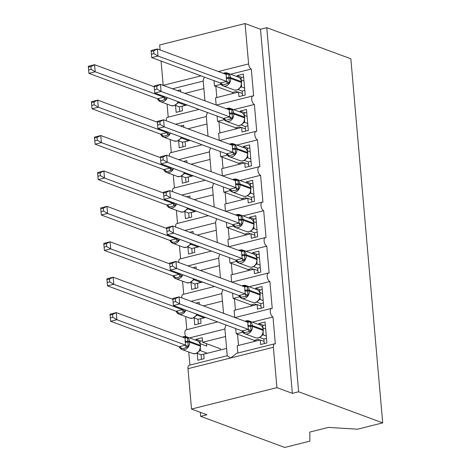 <?xml version="1.0" encoding="UTF-8"?>
<svg xmlns="http://www.w3.org/2000/svg" width="471" height="471" viewBox="0 0 471 471"><rect width="100%" height="100%" fill="white"/><g stroke="black" fill="none" stroke-linecap="round" stroke-linejoin="round"><path stroke-width="0.71" d="M160.099 49.955L159.663 44.975L245.073 23.55L260.498 29.255L266.774 27.683L350.842 58.787L382.699 422.876L357.518 429.193L328.358 427.409L309.765 432.072L309.912 441.133L284.731 447.45L200.664 416.346L206.946 414.768L191.52 409.063L187.988 368.687A4.439 2.143 75.9 0 1 189.218 365.243L227.246 355.705L224.861 328.475L225.986 324.984M200.31 412.319L200.664 416.346M204.914 100.5L204.414 100.623M187.093 104.968L182.024 106.24L182.424 110.773L176.142 112.351L175.536 105.41M180.77 91.874L180.587 89.808L177.361 90.615M184.826 93.376L203.872 88.601M203.219 81.089L172.463 88.801M168.218 117.144L167.075 104.097M260.498 29.255L292.35 393.35L276.924 387.639L273.392 347.268A4.439 2.143 75.9 0 1 274.628 343.818A4.439 2.143 75.9 0 1 275.335 343.871L272.98 316.954A4.439 2.143 -104.1 0 1 270.383 312.532A4.439 2.143 -104.1 0 1 271.531 308.399A4.439 2.143 -104.1 0 1 272.238 308.452L269.883 281.534A4.439 2.143 -104.1 0 1 267.287 277.119A4.439 2.143 -104.1 0 1 268.429 272.986A4.439 2.143 -104.1 0 1 269.135 273.039L266.78 246.121A4.439 2.143 -104.1 0 1 264.184 241.7A4.439 2.143 -104.1 0 1 265.332 237.567A4.439 2.143 -104.1 0 1 266.038 237.62L263.683 210.702A4.439 2.143 -104.1 0 1 261.087 206.28A4.439 2.143 -104.1 0 1 262.235 202.147A4.439 2.143 -104.1 0 1 262.942 202.2L260.587 175.283A4.439 2.143 -104.1 0 1 257.99 170.867A4.439 2.143 -104.1 0 1 259.132 166.728A4.439 2.143 -104.1 0 1 259.845 166.787L257.49 139.869A4.439 2.143 -104.1 0 1 254.888 135.448A4.439 2.143 -104.1 0 1 256.036 131.315A4.439 2.143 -104.1 0 1 256.742 131.368L254.387 104.45L233.693 109.643M254.387 104.45A4.439 2.143 -104.1 0 1 251.791 100.029A4.439 2.143 -104.1 0 1 252.939 95.896A4.439 2.143 -104.1 0 1 253.645 95.949L251.29 69.031L230.596 74.224M251.29 69.031A4.439 2.143 -104.1 0 1 248.606 63.926L218.361 71.51M208.011 135.919L207.511 136.042M190.196 140.387L185.121 141.659L185.521 146.193L179.239 147.764L178.633 140.823M183.867 127.294L183.684 125.221L180.464 126.034M187.923 128.795L206.969 124.014M206.316 116.508L175.565 124.22M171.314 152.563L170.172 139.51M257.49 139.869L236.789 145.056M211.114 171.332L210.614 171.462M193.293 175.801L188.223 177.072L188.618 181.606L182.336 183.184L181.729 176.242M186.963 162.713L186.787 160.64L183.56 161.453M191.02 164.214L210.072 159.434M209.412 151.927L178.662 159.64M174.417 187.982L173.275 174.929M260.587 175.283L239.892 180.475M214.211 206.751L213.71 206.875M196.389 211.22L191.32 212.492L191.715 217.025L185.439 218.603L184.832 211.662M190.066 198.126L189.884 196.06L186.657 196.866M194.123 199.627L213.169 194.853M212.509 187.34L181.759 195.053M177.514 223.395L176.372 210.349M263.683 210.702L242.989 215.895M217.308 242.171L216.807 242.294M199.486 246.639L194.417 247.911L194.817 252.444L188.535 254.016L187.929 247.075M193.163 233.545L192.98 231.479L189.76 232.285M197.219 235.047L216.266 230.266M215.612 222.759L184.862 230.472M180.611 258.815L179.469 245.762M266.78 246.121L246.086 251.308M220.404 277.584L219.91 277.713M202.589 282.058L197.52 283.33L197.914 287.863L191.632 289.435L191.026 282.494M196.26 268.965L196.077 266.892L192.857 267.705M200.316 270.466L219.368 265.685M218.709 258.179L187.958 265.891M183.714 294.234L182.571 281.181M269.883 281.534L249.188 286.727M223.507 313.003L223.007 313.127M205.686 317.472L200.617 318.743L201.011 323.277L194.735 324.855L194.129 317.913M199.363 304.378L199.18 302.311L195.954 303.118M203.419 305.879L222.465 301.104M221.806 293.598L191.055 301.31M186.81 329.653L185.668 316.6M272.98 316.954L252.285 322.146M214.022 80.659L214.482 85.94L220.958 84.315M237.196 76.667L237.107 75.631L243.383 74.053L245.22 95.024L238.938 96.596L238.544 92.063L215.524 97.838L216.148 104.962M238.544 92.063L242.4 93.488M217.119 116.078L217.578 121.353L224.055 119.734M240.298 112.08L240.204 111.05L246.486 109.472L248.317 130.438L242.041 132.015L241.641 127.482L218.621 133.258L219.245 140.382M241.641 127.482L245.497 128.907M220.216 151.497L220.681 156.772L227.152 155.147M243.395 147.5L243.301 146.463L249.583 144.891L251.42 165.857L245.138 167.435L244.743 162.901L221.723 168.671L222.341 175.801M244.743 162.901L248.6 164.326M223.319 186.91L223.778 192.192L230.254 190.567M246.492 182.919L246.404 181.883L252.68 180.305L254.517 201.276L248.235 202.848L247.84 198.315L224.82 204.09L225.444 211.22M247.84 198.315L251.697 199.745M226.416 222.33L226.875 227.605L233.351 225.986M249.589 218.338L249.5 217.302L255.782 215.724L257.613 236.689L251.337 238.267L250.937 233.734L227.917 239.509L228.541 246.633M250.937 233.734L254.793 235.159M229.512 257.749L229.978 263.024L236.448 261.399M252.691 253.751L252.597 252.715L258.879 251.143L260.716 272.108L254.434 273.686L254.04 269.153L231.014 274.923L231.638 282.052M254.04 269.153L257.896 270.578M232.615 293.162L233.074 298.443L239.551 296.818M255.788 289.17L255.7 288.134L261.976 286.562L263.813 307.528L257.531 309.1L257.137 304.566L234.116 310.342L234.741 317.472M257.137 304.566L260.993 305.997M226.604 348.422L203.713 354.163L204.114 358.696L197.832 360.274L197.225 353.327M196.089 340.339L195.995 339.303L200.787 341.075M220.51 349.947L220.41 348.823L202.671 342.264L202.277 337.731L195.995 339.303M202.671 342.264L225.562 336.524M224.908 329.011L189.483 337.895M189.907 365.066L188.765 352.014M227.393 355.899L230.69 357.978L236.601 353.356L274.628 343.818M235.712 328.581L236.171 333.862L242.647 332.238M258.885 324.59L258.797 323.553L265.079 321.976L266.91 342.947L260.634 344.519L260.233 339.985L237.213 345.761L237.849 353.044M260.233 339.985L264.09 341.41M245.073 23.55L248.606 63.926M166.298 120.794A4.439 2.143 -104.1 0 1 167.529 117.32L199.08 109.402M163.201 85.375A4.439 2.143 -104.1 0 1 163.196 85.351L161.07 61.071M185.857 336.577A4.439 2.143 -104.1 0 1 186.122 329.824L217.673 321.911M181.794 297.878A4.439 2.143 -104.1 0 1 183.025 294.404L214.576 286.492M178.692 262.465A4.439 2.143 -104.1 0 1 179.922 258.985L211.479 251.072M175.595 227.046A4.439 2.143 -104.1 0 1 176.825 223.572L208.376 215.659M172.498 191.626A4.439 2.143 -104.1 0 1 173.728 188.153L205.279 180.24M169.395 156.213A4.439 2.143 -104.1 0 1 170.632 152.734L202.183 144.821M214.482 85.94A6.506 1.79 -5 0 1 215.848 86.264L232.509 92.428L236.277 91.486L238.126 92.169M217.578 121.353A6.506 1.79 -5 0 1 218.95 121.683L235.606 127.847L239.374 126.899L241.229 127.588M220.681 156.772A6.506 1.79 -5 0 1 222.047 157.102L238.709 163.266L242.477 162.318L244.325 163.001M223.778 192.192A6.506 1.79 -5 0 1 225.144 192.515L241.806 198.68L245.574 197.738L247.422 198.421M226.875 227.605A6.506 1.79 -5 0 1 228.247 227.935L244.902 234.099L248.67 233.151L250.519 233.84M229.978 263.024A6.506 1.79 -5 0 1 231.343 263.354L247.999 269.518L251.767 268.57L253.622 269.253M233.074 298.443A6.506 1.79 -5 0 1 234.44 298.767L251.102 304.931L254.87 303.989L256.719 304.672M236.854 127.535L236.948 128.66M239.951 162.954L240.051 164.073M243.048 198.368L243.148 199.492M246.15 233.787L246.245 234.911M249.247 269.206L249.347 270.33M252.344 304.619L252.444 305.744M259.815 340.091L257.967 339.408L254.199 340.35L237.537 334.186A6.506 1.79 -5 0 0 236.171 333.862M255.447 340.038L255.541 341.163M276.924 387.639L191.52 409.063M382.699 422.876L298.632 391.772L292.35 393.35M266.774 27.683L298.632 391.772M232.609 93.552L232.509 92.428M235.706 128.972L235.606 127.847M238.803 164.391L238.709 163.266M241.906 199.804L241.806 198.68M245.002 235.223L244.902 234.099M248.099 270.642L247.999 269.518M251.196 306.056L251.102 304.931M254.299 341.475L254.199 340.35M222.889 289.565L221.759 293.056L223.537 313.327M219.792 254.152L218.662 257.637L220.434 277.908M216.689 218.732L215.565 222.224L217.337 242.488M213.593 183.313L212.468 186.804M210.496 147.9L209.365 151.385L211.138 171.656M207.393 112.481L206.269 115.966L208.041 136.237M204.296 77.061L203.172 80.553L204.944 100.818M258.797 323.553L263.583 325.326M255.7 288.134L260.487 289.906M252.597 252.715L257.39 254.487M249.5 217.302L254.287 219.074M246.404 181.883L251.19 183.655M243.301 146.463L248.093 148.235M240.204 111.05L244.997 112.822M237.107 75.631L241.894 77.403M245.715 321.499L250.301 321.746L251.102 330.883L249.088 331.702L243.254 332.856L242.035 330.925L248.388 329.376L247.764 322.288L179.068 296.871L179.692 303.96L248.317 329.347M172.857 299.362L172.792 298.449L179.068 296.871L175.365 298.732L172.857 299.362L173.104 302.194L175.612 301.564L175.365 298.732M175.612 301.564L179.692 303.96L173.41 305.532L242.035 330.925M266.303 336L263.236 334.869L262.164 335.246M266.509 338.343L263.878 339.002L259.686 337.454M262.906 327.893L262.7 325.543L265.332 324.884M264.284 343.606L263.878 339.002M265.685 328.917L262.847 327.869M263.195 332.915L263.236 334.869M246.357 320.839A6.359 5.287 110.3 0 1 249.094 320.963A6.359 5.287 110.3 0 1 252.291 325.579L252.368 326.427A6.359 5.287 110.3 0 1 247.499 333.874A6.359 5.287 110.3 0 1 244.755 333.745L255.553 337.742C257.996 338.525 260.175 337.731 262.088 335.346L262.588 334.528L263.307 329.759A1.478 0.406 175 0 0 263.089 329.57A6.359 5.287 -69.7 0 0 259.892 324.961C261.888 325.791 263.024 327.392 263.307 329.759M262.088 335.346L263.165 334.846L262.217 334.993M250.301 321.746L248.282 322.311M251.102 330.883L248.388 329.376M173.104 302.194L173.41 305.532M185.144 338.072A3.256 0.683 -98.5 0 0 185.386 337.101L187.505 337.495L188.3 346.638L183.89 348.428L180.452 348.605L179.239 346.674L185.586 345.125L184.968 338.037L116.272 312.626L116.89 319.709L185.515 345.102M112.816 317.313L112.569 314.481L110.055 315.111L110.308 317.943L112.816 317.313L116.89 319.709L110.608 321.281L179.239 346.674M110.055 315.111L109.99 314.198L116.272 312.626L112.569 314.481M206.528 343.689L206.74 346.097L200.045 343.618M200.399 348.664L200.434 350.618L199.363 351.001M207.364 353.244L200.434 350.618M207.364 353.179L201.082 354.757L196.89 353.203M200.11 343.642L199.904 341.298L202.53 340.639M201.482 359.355L201.082 354.757M185.009 341.075A3.256 0.895 175 0 0 188.094 341.251A1.478 0.406 -5 0 1 189.489 341.328L189.566 342.176A6.359 5.287 110.3 0 1 184.697 349.623A6.359 5.287 110.3 0 1 181.959 349.5L192.757 353.491L195.73 353.639L199.292 351.101L200.581 346.362A1.478 0.406 175 0 0 200.363 346.173L200.287 345.325A6.359 5.287 -69.7 0 0 197.096 340.71L186.298 336.718A6.359 5.287 110.3 0 1 189.489 341.328L200.287 345.325A1.478 0.406 -5 0 1 200.505 345.508C199.934 342.758 198.797 341.163 197.096 340.71M199.404 350.742L200.369 350.595L199.292 351.101M185.586 345.125L188.3 346.638M187.505 337.495L185.486 338.066M110.608 321.281L110.308 317.943M242.618 286.085L247.204 286.327L248.005 295.47L245.992 296.288L240.151 297.436L238.938 295.505L245.285 293.957L244.667 286.868L175.971 261.458L176.59 268.541L245.22 293.928M169.76 263.943L169.69 263.03L175.971 261.458L172.268 263.313L169.76 263.943L170.007 266.774L172.516 266.144L172.268 263.313M172.516 266.144L176.59 268.541L170.314 270.113L238.938 295.505M263.207 300.586L260.139 299.45L259.068 299.827M263.413 302.93L260.781 303.589L256.589 302.035M259.809 292.473L259.603 290.13L262.235 289.471M261.181 308.187L260.781 303.589M262.582 293.504L259.745 292.45M260.098 297.495L260.139 299.45M243.26 285.42A6.359 5.287 110.3 0 1 245.997 285.55A6.359 5.287 110.3 0 1 249.194 290.16L249.265 291.007A6.359 5.287 110.3 0 1 244.396 298.455A6.359 5.287 110.3 0 1 241.658 298.326L252.456 302.323C254.899 303.112 257.078 302.311 258.991 299.933L259.492 299.109L260.21 294.34A1.478 0.406 175 0 0 259.992 294.151A6.359 5.287 -69.7 0 0 256.795 289.541C258.791 290.377 259.927 291.973 260.21 294.34M260.069 299.426L259.103 299.574L260.069 299.426M258.991 299.933L259.103 299.574M247.204 286.327L245.185 286.898M248.005 295.47L245.285 293.957M170.007 266.774L170.314 270.113M239.515 250.666L244.102 250.913L244.902 260.051L238.179 262.053L237.054 262.017L235.841 260.086L242.188 258.538L241.57 251.455L172.875 226.039L173.493 233.121L242.118 258.514M166.657 228.523L166.593 227.611L172.875 226.039L169.171 227.893L166.657 228.523L166.905 231.355L169.419 230.725L169.171 227.893M169.419 230.725L173.493 233.121L167.211 234.699L235.841 260.086M260.104 265.167L257.036 264.031L255.965 264.414M260.31 267.51L257.684 268.17L253.492 266.621M256.713 257.054L256.507 254.711L259.132 254.052M258.084 272.768L257.684 268.17M259.486 258.084L256.648 257.036M256.995 262.076L257.036 264.031M240.157 250.007A6.359 5.287 110.3 0 1 242.901 250.13A6.359 5.287 110.3 0 1 246.092 254.74L246.168 255.594A6.359 5.287 110.3 0 1 241.299 263.036A6.359 5.287 110.3 0 1 238.561 262.912L249.359 266.904C251.797 267.693 253.975 266.892 255.894 264.514L256.395 263.689L257.107 258.92A1.478 0.406 175 0 0 256.889 258.738A6.359 5.287 -69.7 0 0 253.698 254.128C255.688 254.958 256.83 256.56 257.107 258.92M256.972 264.007L256.006 264.154L256.972 264.007M256.995 264.048A3.256 2.314 68.2 0 0 256.295 264.072L256.006 264.154M244.102 250.913L242.088 251.479M244.902 260.051L242.188 258.538M166.905 231.355L167.211 234.699M236.418 215.247L241.005 215.494L241.806 224.632L239.792 225.45L233.957 226.604L232.739 224.673L239.091 223.124L238.467 216.036L169.778 190.62L170.396 197.702L239.021 223.095M163.561 193.11L163.496 192.197L169.778 190.62L166.069 192.48L163.561 193.11L163.808 195.936L166.316 195.306L166.069 192.48M166.316 195.306L170.396 197.702L164.114 199.28L232.739 224.673M257.007 229.748L253.94 228.618L252.868 228.994M257.213 232.091L254.581 232.751L250.395 231.202M253.61 221.641L253.404 219.292L256.036 218.632M254.988 237.349L254.581 232.751M256.389 222.665L253.551 221.617M253.898 226.663L253.94 228.618M237.06 214.588A6.359 5.287 110.3 0 1 239.804 214.711A6.359 5.287 110.3 0 1 242.995 219.321L243.071 220.175A6.359 5.287 110.3 0 1 238.202 227.623A6.359 5.287 110.3 0 1 235.459 227.493L246.256 231.491C248.7 232.274 250.878 231.479 252.792 229.094L253.292 228.276M253.869 228.594L252.903 228.741L253.869 228.594M252.792 229.094L252.903 228.741M241.005 215.494L238.985 216.059M241.806 224.632L239.091 223.124M163.808 195.936L164.114 199.28M233.322 179.828L237.908 180.075L238.709 189.212L236.695 190.037L230.855 191.185L229.642 189.254L235.989 187.705L235.37 180.617L166.675 155.206L167.293 162.289L235.924 187.676M160.464 157.691L160.399 156.778L166.675 155.206L162.972 157.061L160.464 157.691L160.711 160.523L163.219 159.893L162.972 157.061M163.219 159.893L167.293 162.289L161.017 163.861L229.642 189.254M253.91 194.335L250.843 193.198L249.771 193.575M254.116 196.678L251.485 197.337L247.293 195.783M250.513 186.222L250.307 183.878L252.939 183.219M251.891 201.935L251.485 197.337M253.292 187.252L250.454 186.198M250.802 191.244L250.843 193.198M233.963 179.168A6.359 5.287 110.3 0 1 236.701 179.298A6.359 5.287 110.3 0 1 239.898 183.908L239.969 184.756A6.359 5.287 110.3 0 1 235.106 192.203A6.359 5.287 110.3 0 1 232.362 192.074L243.16 196.071C245.603 196.854 247.781 196.06 249.695 193.675L250.195 192.857L250.913 188.088A1.478 0.406 175 0 0 250.696 187.9A6.359 5.287 -69.7 0 0 247.499 183.29C249.495 184.126 250.631 185.721 250.913 188.088M250.772 193.175L249.807 193.322L250.772 193.175M249.695 193.681L249.807 193.322M237.908 180.075L235.889 180.646M238.709 189.212L235.989 187.705M160.711 160.523L161.017 163.861M182.489 309.712L185.203 311.219L180.793 313.009L177.355 313.186L176.136 311.254L182.489 309.712L182.295 308.817M106.958 279.697L107.205 282.523L109.714 281.894L109.466 279.067L106.958 279.697L106.893 278.785L113.175 277.207L113.794 284.29L182.418 309.683M109.714 281.894L113.794 284.29L107.512 285.868L176.136 311.254M109.466 279.067L113.175 277.207L172.851 299.285M197.314 314.375L197.337 315.199L196.266 315.582M204.267 317.831L197.337 315.199M204.261 317.766L197.985 319.338L193.793 317.79M198.385 323.936L197.985 319.338M185.939 310.165A6.359 5.287 110.3 0 1 181.6 314.204A6.359 5.287 110.3 0 1 178.862 314.08L189.66 318.072L192.633 318.219L196.195 315.682L196.972 314.251M196.301 315.329L196.578 315.252A3.256 2.314 -111.8 0 1 197.296 315.217M107.512 285.868L107.205 282.523M179.392 274.293L182.106 275.8L177.697 277.59L174.252 277.772L173.04 275.841L179.392 274.293L179.198 273.404M103.861 244.278L104.109 247.11L106.617 246.48L106.369 243.648L103.861 244.278L103.797 243.366L110.073 241.788L110.697 248.876L179.321 274.263M106.617 246.48L110.697 248.876L104.415 250.448L173.04 275.841M106.369 243.648L110.073 241.788L169.754 263.872M194.211 278.956L194.24 279.786L193.169 280.163M201.17 282.412L194.24 279.786M201.164 282.347L194.882 283.919L190.69 282.37M195.288 288.523L194.882 283.919M182.842 274.752A6.359 5.287 110.3 0 1 178.503 278.791A6.359 5.287 110.3 0 1 175.76 278.661L186.557 282.659L189.536 282.8L193.092 280.263L193.875 278.832M193.204 279.909L193.481 279.833A3.256 2.314 -111.8 0 1 194.199 279.803M104.415 250.448L104.109 247.11M176.289 238.874L179.004 240.387L174.594 242.176L171.156 242.353L169.943 240.422L176.289 238.874L176.101 237.985M100.765 208.859L101.012 211.691L103.52 211.061L103.273 208.229L100.765 208.859L100.694 207.946L106.976 206.375L107.594 213.457L176.219 238.844M103.52 211.061L107.594 213.457L101.318 215.029L169.943 240.422M103.273 208.229L106.976 206.375L166.657 228.453M191.114 243.542L191.138 244.367L190.066 244.749M198.073 246.992L191.138 244.367M198.067 246.928L191.785 248.505L187.593 246.951M192.186 253.104L191.785 248.505M179.745 239.333A6.359 5.287 110.3 0 1 175.4 243.372A6.359 5.287 110.3 0 1 172.663 243.242L183.46 247.24L186.434 247.387L189.996 244.849L190.472 244.066M190.107 244.49L191.073 244.343L189.996 244.849M101.318 215.029L101.012 211.691M173.193 203.454L175.907 204.967L171.497 206.757L168.059 206.934L166.84 205.003L173.193 203.454L172.998 202.565M97.662 173.44L97.909 176.272L100.417 175.642L100.17 172.816L97.662 173.44L97.597 172.533L103.879 170.955L104.497 178.038L173.122 203.431M100.417 175.642L104.497 178.038L98.215 179.616L166.84 205.003M100.17 172.816L103.879 170.955L163.555 193.033M188.017 208.123L188.041 208.947L186.969 209.33M194.97 211.579L188.041 208.947M194.965 211.508L188.688 213.086L184.497 211.538M189.089 217.684L188.688 213.086M176.643 203.914A6.359 5.287 110.3 0 1 172.304 207.952A6.359 5.287 110.3 0 1 169.566 207.829L180.364 211.82L183.337 211.968L186.899 209.43L187.676 207.999M187.005 209.071L187.97 208.924L186.893 209.43M98.215 179.616L97.909 176.272M230.219 144.414L234.811 144.656L235.606 153.799L228.882 155.801L227.758 155.766L226.545 153.834L232.892 152.286L232.274 145.198L163.578 119.787L164.196 126.87L232.821 152.263M157.361 122.272L157.296 121.359L163.578 119.787L159.875 121.642L157.361 122.272L157.614 125.103L160.122 124.474L159.875 121.642M160.122 124.474L164.196 126.87L157.92 128.448L226.545 153.834M250.813 158.915L247.74 157.779L246.669 158.162M251.014 161.259L248.388 161.918L244.196 160.364M247.416 150.802L247.21 148.459L249.836 147.8M248.788 166.516L248.388 161.918M250.189 151.833L247.352 150.779M247.705 155.824L247.74 157.779M230.867 143.749A6.359 5.287 110.3 0 1 233.604 143.879A6.359 5.287 110.3 0 1 236.795 148.489L236.872 149.336A6.359 5.287 110.3 0 1 232.003 156.784A6.359 5.287 110.3 0 1 229.265 156.66L240.063 160.652C242.5 161.441 244.679 160.64 246.598 158.262L247.098 157.438L247.811 152.669A1.478 0.406 175 0 0 247.593 152.486A6.359 5.287 -69.7 0 0 244.402 147.876C246.398 148.706 247.534 150.308 247.811 152.669M247.675 157.756L246.71 157.903L247.675 157.756M246.598 158.262L246.71 157.903M234.811 144.656L232.792 145.227M235.606 153.799L232.892 152.286M157.614 125.103L157.92 128.448M170.096 168.041L172.81 169.548L168.4 171.338L164.956 171.521L163.743 169.589L170.096 168.041L169.901 167.152M94.565 138.027L94.812 140.853L97.32 140.228L97.073 137.397L94.565 138.027L94.5 137.114L100.776 135.536L101.4 142.619L170.025 168.012M97.32 140.228L101.4 142.619L95.118 144.197L163.743 169.589M97.073 137.397L100.776 135.536L160.458 157.62M184.915 172.704L184.944 173.534L183.873 173.911M191.874 176.16L184.944 173.534M191.868 176.095L185.586 177.667L181.394 176.119M185.992 182.265L185.586 177.667M173.546 168.5A6.359 5.287 110.3 0 1 169.207 172.539A6.359 5.287 110.3 0 1 166.463 172.41L177.261 176.407L180.24 176.548L183.796 174.011L184.579 172.58M183.908 173.658L184.873 173.511L183.796 174.011M95.118 144.197L94.812 140.853M227.122 108.995L231.708 109.243L232.509 118.38L225.786 120.382L224.661 120.346L223.442 118.415L229.795 116.873L229.171 109.784L160.481 84.368L161.1 91.451L229.724 116.843M154.264 86.858L154.2 85.946L160.481 84.368L156.772 86.228L154.264 86.858L154.512 89.684L157.02 89.054L156.772 86.228M157.02 89.054L161.1 91.451L154.818 93.028L223.442 118.415M247.711 123.496L244.643 122.36L243.572 122.743M247.917 125.839L245.291 126.499L241.099 124.95M244.314 115.389L244.113 113.04L246.739 112.381M245.691 131.097L245.291 126.499M247.092 116.414L244.255 115.366M244.602 120.411L244.643 122.36M227.764 108.336A6.359 5.287 110.3 0 1 230.507 108.46A6.359 5.287 110.3 0 1 233.698 113.069L233.775 113.923A6.359 5.287 110.3 0 1 228.906 121.365A6.359 5.287 110.3 0 1 226.168 121.241L236.966 125.233C239.403 126.022 241.582 125.227 243.501 122.843L244.002 122.018L244.714 117.25A1.478 0.406 175 0 0 244.496 117.067A6.359 5.287 -69.7 0 0 241.305 112.457C243.295 113.287 244.431 114.889 244.714 117.25M244.573 122.336L243.607 122.489L244.573 122.336M244.602 122.378A3.256 2.314 68.2 0 0 243.901 122.401L243.607 122.489M231.708 109.243L229.689 109.808M232.509 118.38L229.795 116.873M154.512 89.684L154.818 93.028M166.993 132.622L169.707 134.129L165.303 135.919L161.859 136.101L160.646 134.17L166.993 132.622L166.805 131.733M91.468 102.607L91.715 105.439L94.224 104.809L93.976 101.977L91.468 102.607L91.398 101.695L97.68 100.123L98.298 107.205L166.922 132.592M94.224 104.809L98.298 107.205L92.022 108.777L160.646 134.17M93.976 101.977L97.68 100.123L157.361 122.201M181.818 137.291L181.847 138.115L180.776 138.492M188.777 140.741L181.847 138.115M188.771 140.676L182.489 142.254L178.297 140.699M182.889 146.852L182.489 142.254M170.449 133.081A6.359 5.287 110.3 0 1 166.104 137.12A6.359 5.287 110.3 0 1 163.366 136.99L174.164 140.988L177.137 141.135L180.699 138.598L181.476 137.161M180.811 138.239L181.088 138.162A3.256 2.314 -111.8 0 1 181.806 138.133M92.022 108.777L91.715 105.439M224.025 73.576L228.612 73.823L229.412 82.961L222.689 84.963L221.558 84.933L220.346 83.002L226.698 81.454L226.074 74.365L157.379 48.949L158.003 56.037L226.628 81.424M151.167 51.439L151.103 50.527L157.379 48.949L153.676 50.809L151.167 51.439L151.415 54.271L153.923 53.641L153.676 50.809M153.923 53.641L158.003 56.037L151.721 57.609L220.346 83.002M244.614 88.083L241.546 86.947L240.475 87.323M244.82 90.42L242.188 91.08L237.996 89.531M241.217 79.97L241.011 77.621L243.642 76.961M242.594 95.684L242.188 91.08M243.996 80.994L241.158 79.946M241.505 84.992L241.546 86.947M224.667 72.917A6.359 5.287 110.3 0 1 227.405 73.046A6.359 5.287 110.3 0 1 230.602 77.656L230.672 78.504A6.359 5.287 110.3 0 1 225.809 85.952A6.359 5.287 110.3 0 1 223.066 85.822L233.863 89.82C236.307 90.603 238.485 89.808 240.398 87.423L240.899 86.605L241.617 81.836A1.478 0.406 175 0 0 241.399 81.648A6.359 5.287 -69.7 0 0 238.202 77.038C240.198 77.874 241.335 79.469 241.617 81.836M241.505 86.964A3.256 2.314 68.2 0 0 240.799 86.982L240.528 87.07M228.612 73.823L226.592 74.389M229.412 82.961L226.698 81.454M151.415 54.271L151.721 57.609M163.896 97.203L166.61 98.716L162.201 100.506L158.762 100.682L157.544 98.751L163.896 97.203L163.708 96.314M88.365 67.188L88.613 70.02L91.127 69.39L90.879 66.558L88.365 67.188L88.301 66.276L94.583 64.704L95.201 71.786L163.826 97.179M91.127 69.39L95.201 71.786L88.919 73.364L157.544 98.751M90.879 66.558L94.583 64.704L154.258 86.782M178.721 101.871L178.745 102.696L177.673 103.078M185.674 105.321L178.745 102.696M185.668 105.257L179.392 106.835L175.2 105.28M179.792 111.433L179.392 106.835M167.346 97.662A6.359 5.287 110.3 0 1 163.007 101.701A6.359 5.287 110.3 0 1 160.27 101.577L171.067 105.569L174.04 105.716L177.602 103.178L178.379 101.742M177.708 102.819L178.68 102.672L177.602 103.178M88.919 73.364L88.613 70.02M273.392 347.268L187.988 368.687M201.04 75.855L163.196 85.351M238.526 345.431L237.537 334.186M235.423 310.012L234.44 298.767M232.327 274.599L231.343 263.354M229.23 239.18L228.247 227.935M226.127 203.76L225.144 192.515M223.03 168.347L222.047 157.102M219.933 132.928L218.95 121.683M216.831 97.509L215.848 86.264M255.553 337.742A6.359 5.287 -69.7 0 0 258.296 337.866A6.359 5.287 -69.7 0 0 263.165 330.418L263.089 329.57L252.291 325.579A1.478 0.406 175 0 0 250.89 325.496A3.256 0.895 -5 0 1 247.811 325.32M247.887 326.173A3.256 0.895 -5 0 0 250.966 326.344A1.478 0.406 -5 0 1 252.368 326.427L263.165 330.418A1.478 0.406 -5 0 1 263.383 330.607M241.806 330.836L242.689 332.285L244.755 333.745A6.359 5.287 110.3 0 1 243.266 332.826M263.195 334.881A3.256 2.314 68.2 0 0 262.494 334.905M247.94 322.323A3.256 0.683 81.5 0 0 248.182 321.346M249.088 331.702A3.256 0.683 81.5 0 0 248.258 329.359M244.378 332.885A3.256 2.314 68.2 0 0 242.076 330.907M192.757 353.491A6.359 5.287 -69.7 0 0 195.494 353.621A6.359 5.287 -69.7 0 0 200.363 346.173L189.566 342.176A1.478 0.406 175 0 0 188.165 342.099A3.256 0.895 175 0 1 185.085 341.922M179.009 346.591L180.452 348.605L181.959 349.5A6.359 5.287 110.3 0 1 180.47 348.575M183.56 336.588A6.359 5.287 110.3 0 1 186.298 336.718L182.165 337.006M199.692 350.66A3.256 2.314 -111.8 0 1 200.393 350.636M179.28 346.656A3.256 2.314 -111.8 0 1 181.576 348.64M185.456 345.108A3.256 0.683 -98.5 0 1 186.292 347.457M252.456 302.323A6.359 5.287 -69.7 0 0 255.194 302.453A6.359 5.287 -69.7 0 0 260.063 295.005L259.992 294.151L249.194 290.16A1.478 0.406 175 0 0 247.793 290.077A3.256 0.895 -5 0 1 244.714 289.906M244.785 290.754A3.256 0.895 -5 0 0 247.864 290.931A1.478 0.406 -5 0 1 249.265 291.007L260.063 295.005A1.478 0.406 -5 0 1 260.28 295.187M238.709 295.417L239.586 296.865L241.658 298.326A6.359 5.287 110.3 0 1 240.169 297.407M260.098 299.468A3.256 2.314 68.2 0 0 259.391 299.485M244.843 286.904A3.256 0.683 81.5 0 0 245.085 285.926M245.992 296.288A3.256 0.683 81.5 0 0 245.155 293.939M241.282 297.466A3.256 2.314 68.2 0 0 238.98 295.488M249.359 266.904A6.359 5.287 -69.7 0 0 252.097 267.033A6.359 5.287 -69.7 0 0 256.966 259.586L256.889 258.738L246.092 254.74A1.478 0.406 175 0 0 244.696 254.664A3.256 0.895 -5 0 1 241.611 254.487M241.688 255.335A3.256 0.895 -5 0 0 244.767 255.512A1.478 0.406 -5 0 1 246.168 255.594L256.966 259.586A1.478 0.406 -5 0 1 257.184 259.774M235.606 260.004L236.489 261.446L238.561 262.912A6.359 5.287 110.3 0 1 237.066 261.994M241.747 251.485A3.256 0.683 81.5 0 0 241.988 250.513M242.889 260.869A3.256 0.683 81.5 0 0 242.059 258.52M238.179 262.053A3.256 2.314 68.2 0 0 235.877 260.069M246.256 231.491A6.359 5.287 -69.7 0 0 249 231.614A6.359 5.287 -69.7 0 0 253.869 224.167L253.792 223.319A6.359 5.287 -69.7 0 0 250.601 218.709C252.591 219.539 253.728 221.14 254.01 223.507A1.478 0.406 175 0 0 253.792 223.319L242.995 219.321A1.478 0.406 175 0 0 241.594 219.245A3.256 0.895 -5 0 1 238.514 219.068M238.591 219.922A3.256 0.895 -5 0 0 241.67 220.092A1.478 0.406 -5 0 1 243.071 220.175L253.869 224.167A1.478 0.406 -5 0 1 254.087 224.355L254.01 223.507M232.509 224.585L233.392 226.033L235.459 227.493A6.359 5.287 110.3 0 1 233.969 226.575M253.898 228.629A3.256 2.314 68.2 0 0 253.198 228.653M238.644 216.071A3.256 0.683 81.5 0 0 238.885 215.094M239.792 225.45A3.256 0.683 81.5 0 0 238.962 223.107M235.082 226.633A3.256 2.314 68.2 0 0 232.78 224.655M243.16 196.071A6.359 5.287 -69.7 0 0 245.903 196.195A6.359 5.287 -69.7 0 0 250.766 188.753L250.696 187.9L239.898 183.908A1.478 0.406 175 0 0 238.497 183.825A3.256 0.895 -5 0 1 235.418 183.655M235.488 184.502A3.256 0.895 -5 0 0 238.573 184.679A1.478 0.406 -5 0 1 239.969 184.756L250.766 188.753A1.478 0.406 -5 0 1 250.984 188.936M229.412 189.165L230.29 190.614L232.362 192.074A6.359 5.287 110.3 0 1 230.872 191.155M250.802 193.216A3.256 2.314 68.2 0 0 250.095 193.234M235.547 180.652A3.256 0.683 81.5 0 0 235.788 179.675M236.695 190.037A3.256 0.683 81.5 0 0 235.859 187.688M231.985 191.214A3.256 2.314 68.2 0 0 229.683 189.236M189.66 318.072A6.359 5.287 -69.7 0 0 192.398 318.202A6.359 5.287 -69.7 0 0 196.737 314.163M175.907 311.172L177.349 313.186L178.862 314.08A6.359 5.287 110.3 0 1 177.367 313.162M176.178 311.243A3.256 2.314 -111.8 0 1 178.48 313.221M182.359 309.688A3.256 0.683 -98.5 0 1 183.19 312.038M186.557 282.659A6.359 5.287 -69.7 0 0 189.301 282.783A6.359 5.287 -69.7 0 0 193.64 278.744M172.81 275.753L174.252 277.772L175.76 278.661A6.359 5.287 110.3 0 1 174.27 277.743M173.081 275.823A3.256 2.314 -111.8 0 1 175.383 277.802M179.257 274.275A3.256 0.683 -98.5 0 1 180.093 276.618M183.46 247.24A6.359 5.287 -69.7 0 0 186.198 247.369A6.359 5.287 -69.7 0 0 190.543 243.33M169.713 240.34L171.156 242.353L172.663 243.242A6.359 5.287 110.3 0 1 171.173 242.324M190.396 244.408A3.256 2.314 -111.8 0 1 191.102 244.384M169.984 240.404A3.256 2.314 -111.8 0 1 172.28 242.382M176.16 238.856A3.256 0.683 -98.5 0 1 176.996 241.205M180.364 211.82A6.359 5.287 -69.7 0 0 183.101 211.95A6.359 5.287 -69.7 0 0 187.44 207.911M166.61 204.92L168.059 206.934L169.566 207.829A6.359 5.287 110.3 0 1 168.07 206.91M187.299 208.989A3.256 2.314 -111.8 0 1 188 208.965M166.881 204.985A3.256 2.314 -111.8 0 1 169.183 206.969M173.063 203.437A3.256 0.683 -98.5 0 1 173.893 205.786M240.063 160.652A6.359 5.287 -69.7 0 0 242.8 160.782A6.359 5.287 -69.7 0 0 247.669 153.334L247.593 152.486L236.795 148.489A1.478 0.406 175 0 0 235.4 148.412A3.256 0.895 -5 0 1 232.315 148.235M232.391 149.083A3.256 0.895 -5 0 0 235.471 149.26A1.478 0.406 -5 0 1 236.872 149.336L247.669 153.334A1.478 0.406 -5 0 1 247.887 153.522M226.315 153.752L227.193 155.195L229.265 156.66A6.359 5.287 110.3 0 1 227.776 155.736M247.699 157.797A3.256 2.314 68.2 0 0 246.998 157.82M232.45 145.233A3.256 0.683 81.5 0 0 232.692 144.261M233.598 154.618A3.256 0.683 81.5 0 0 232.762 152.268M228.882 155.801A3.256 2.314 68.2 0 0 226.586 153.817M177.261 176.407A6.359 5.287 -69.7 0 0 180.004 176.531A6.359 5.287 -69.7 0 0 184.344 172.492M164.956 171.521L166.463 172.41A6.359 5.287 110.3 0 1 164.974 171.491L163.514 169.501M184.202 173.569A3.256 2.314 -111.8 0 1 184.903 173.546M163.784 169.572A3.256 2.314 -111.8 0 1 166.086 171.55M169.96 168.023A3.256 0.683 -98.5 0 1 170.796 170.367M236.966 125.233A6.359 5.287 -69.7 0 0 239.704 125.363A6.359 5.287 -69.7 0 0 244.573 117.915L244.496 117.067L233.698 113.069A1.478 0.406 175 0 0 232.297 112.993A3.256 0.895 -5 0 1 229.218 112.816M229.295 113.67A3.256 0.895 -5 0 0 232.374 113.841A1.478 0.406 -5 0 1 233.775 113.923L244.573 117.915A1.478 0.406 -5 0 1 244.79 118.103M223.213 118.333L224.096 119.781L226.168 121.241A6.359 5.287 110.3 0 1 224.673 120.323M229.348 109.82A3.256 0.683 81.5 0 0 229.589 108.842M230.496 119.198A3.256 0.683 81.5 0 0 229.665 116.849M225.786 120.382A3.256 2.314 68.2 0 0 223.484 118.404M174.164 140.988A6.359 5.287 -69.7 0 0 176.902 141.112A6.359 5.287 -69.7 0 0 181.247 137.073M160.417 134.082L161.859 136.101L163.366 136.99A6.359 5.287 110.3 0 1 161.877 136.072M160.688 134.153A3.256 2.314 -111.8 0 1 162.984 136.131M166.864 132.604A3.256 0.683 -98.5 0 1 167.7 134.953M233.863 89.82A6.359 5.287 -69.7 0 0 236.607 89.943A6.359 5.287 -69.7 0 0 241.47 82.502L241.399 81.648L230.602 77.656A1.478 0.406 175 0 0 229.2 77.574A3.256 0.895 -5 0 1 226.121 77.397M226.192 78.251A3.256 0.895 -5 0 0 229.277 78.421A1.478 0.406 -5 0 1 230.672 78.504L241.47 82.502A1.478 0.406 -5 0 1 241.688 82.684M220.116 82.914L220.999 84.362L223.066 85.822A6.359 5.287 110.3 0 1 221.576 84.904M226.251 74.4A3.256 0.683 81.5 0 0 226.492 73.423M227.399 83.779A3.256 0.683 81.5 0 0 226.563 81.436M222.689 84.963A3.256 2.314 68.2 0 0 220.387 82.984M171.067 105.569A6.359 5.287 -69.7 0 0 173.805 105.698A6.359 5.287 -69.7 0 0 178.144 101.659M157.314 98.669L158.762 100.682L160.27 101.577A6.359 5.287 110.3 0 1 158.774 100.653M178.003 102.737A3.256 2.314 -111.8 0 1 178.703 102.713M157.585 98.733A3.256 2.314 -111.8 0 1 159.887 100.717M163.767 97.185A3.256 0.683 -98.5 0 1 164.597 99.534M252.939 95.896L216.401 105.057M256.036 131.315L219.504 140.476M259.132 166.728L222.6 175.895M262.235 202.147L225.697 211.314M265.332 237.567L228.794 246.727M268.429 272.986L231.897 282.147M271.531 308.399L234.994 317.566M214.24 207.069L212.462 186.804M259.892 324.961L249.094 320.963L246.121 320.822L244.961 321.251M200.581 346.362L200.505 345.508M256.795 289.541L245.997 285.55L243.024 285.402L241.864 285.832M253.698 254.128L242.901 250.13L239.922 249.983L238.768 250.419M255.894 264.514L256.283 264.084M250.601 218.709L239.804 214.711L236.825 214.57L235.665 215M253.274 228.317L254.087 224.355M247.499 183.29L236.701 179.298L233.728 179.151L232.568 179.581M196.189 315.682L196.578 315.252M193.092 280.263L193.481 279.833M190.496 244.019L190.773 243.413M244.402 147.876L233.604 143.879L230.625 143.732L229.471 144.167M241.305 112.457L230.507 108.46L227.528 108.318L226.374 108.748M243.495 122.843L243.884 122.413M180.699 138.598L181.088 138.162M238.202 77.038L227.405 73.046L224.431 72.899L223.272 73.329M240.398 87.423L240.787 86.994"/></g></svg>
